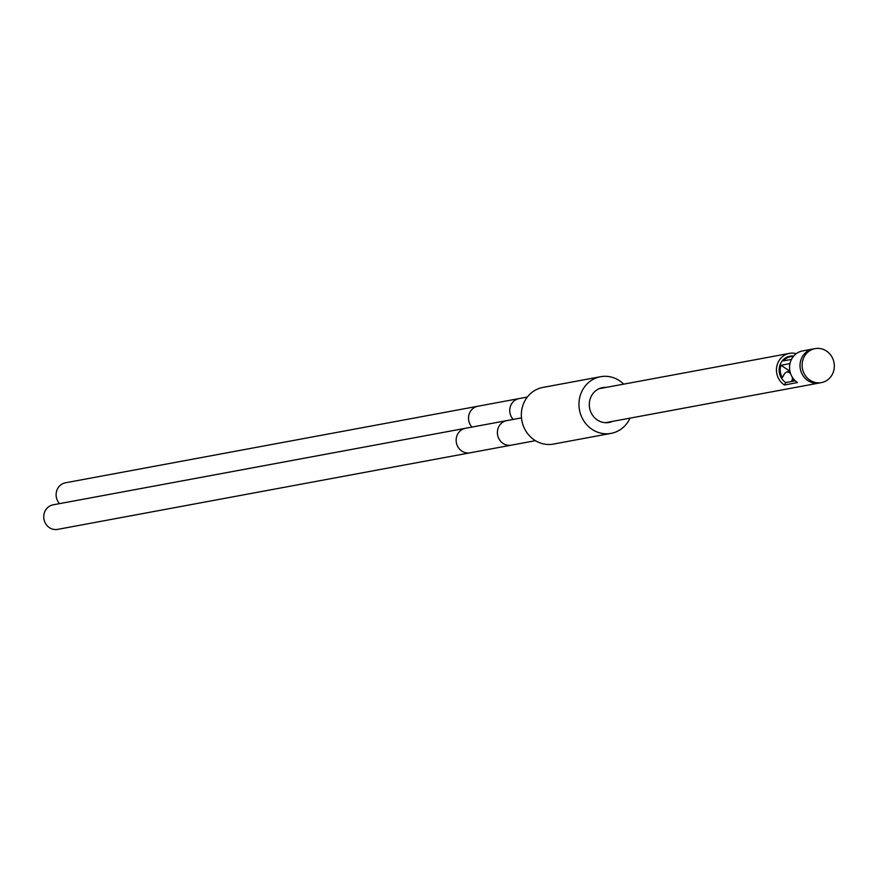<?xml version="1.0" encoding="UTF-8"?>
<svg xmlns="http://www.w3.org/2000/svg" width="878" height="878" viewBox="0 0 878 878"><rect width="100%" height="100%" fill="white"/><g stroke="black" fill="none" stroke-linecap="round" stroke-linejoin="round"><path stroke-width="1.32" d="M553.447 444.081A28.809 26.768 -100.5 0 1 534.526 440.097A28.809 26.768 79.5 0 1 521.719 410.18A28.809 26.768 79.5 0 1 542.922 387.417L600.541 376.717A28.809 26.768 79.5 0 0 579.337 399.49A28.809 26.768 79.5 0 0 592.134 429.397A28.809 26.768 -100.5 0 0 611.055 433.381L553.447 444.081M600.541 376.717A28.809 26.768 79.5 0 1 619.462 380.701A28.809 26.768 -100.5 0 1 623.698 384.147M630.009 418.137A28.809 26.768 -100.5 0 1 611.055 433.381M612.504 421.385A17.725 16.462 -100.5 0 1 609.036 422.472A17.725 16.462 -100.5 0 1 597.391 420.024A17.725 16.462 79.5 0 1 589.522 401.63A17.725 16.462 79.5 0 1 602.56 387.626A17.725 16.462 79.5 0 1 606.193 387.396M821.38 382.61A17.286 16.067 79.5 0 0 834.1 368.958A17.286 16.067 79.5 0 0 826.417 351.002A17.286 16.067 -100.5 0 0 815.069 348.621A17.286 16.067 -100.5 0 0 802.349 362.274A17.286 16.067 -100.5 0 0 810.021 380.229A17.286 16.067 79.5 0 0 821.38 382.61L819.284 383.006A17.286 16.067 -100.5 0 1 807.925 380.613A17.286 16.067 -100.5 0 1 800.253 362.669A17.286 16.067 -100.5 0 1 812.973 349.005A17.286 16.067 -100.5 0 0 800.253 362.669A17.286 16.067 -100.5 0 0 807.925 380.613A17.286 16.067 79.5 0 0 819.284 383.006L605.403 422.713M796.236 353.702A17.286 16.067 79.5 0 0 789.399 353.384A17.286 16.067 79.5 0 0 776.679 367.037A17.286 16.067 79.5 0 0 784.361 384.992L797.454 382.556A17.286 16.067 -100.5 0 1 789.772 364.611A17.286 16.067 -100.5 0 1 802.492 350.948L815.069 348.621M784.361 384.992L785.722 382.556L795.216 380.8M785.722 382.556A14.41 13.389 -100.5 0 1 779.324 367.597A14.41 13.389 -100.5 0 1 789.926 356.216A14.41 13.389 -100.5 0 1 793.668 356.095M791.462 359.398L783.417 360.891A13.828 12.852 79.5 0 1 790.562 356.688L788.466 357.072A13.828 12.852 -100.5 0 0 785.031 358.279M793.328 356.501A13.828 12.852 79.5 0 0 790.562 356.688M789.97 363.602L780.959 365.27A13.828 12.852 79.5 0 0 782.331 377.584L781.244 377.792M794.261 380.975L792.362 377.31M790.024 371.69A6.047 5.619 79.5 0 0 784.131 374.379L782.331 377.584M789.915 371.196L780.959 365.27M791.473 381.491L791.638 381.206A6.047 5.619 79.5 0 0 792.373 377.342M790.606 373.666A6.047 5.619 79.5 0 0 786.798 371.965M59.528 503.643A12.479 11.59 -100.5 0 1 56.609 491.153A12.479 11.59 -100.5 0 1 65.455 482.79L519.107 398.579A12.479 11.59 -100.5 0 0 510.25 406.931A12.479 11.59 -100.5 0 0 513.18 419.432M465.494 428.288A12.479 11.59 -100.5 0 0 456.308 438.144A12.479 11.59 -100.5 0 0 461.85 451.094A12.479 11.59 -100.5 0 0 470.048 452.818L57.641 529.379A12.479 11.59 -100.5 0 1 49.442 527.656A12.479 11.59 -100.5 0 1 43.9 514.706A12.479 11.59 -100.5 0 1 53.086 504.839L506.727 420.628A12.479 11.59 -100.5 0 0 497.552 430.483A12.479 11.59 -100.5 0 0 503.094 443.445A12.479 11.59 -100.5 0 0 511.281 445.168L535.448 440.679M794.085 380.756L791.638 381.206M471.936 427.092A12.479 11.59 -100.5 0 1 469.017 414.592A12.479 11.59 -100.5 0 1 477.862 406.229M599.092 388.713L789.399 353.384M527.349 397.054L519.107 398.579M521.477 417.884L506.727 420.628M470.048 452.818L511.281 445.168"/></g></svg>
